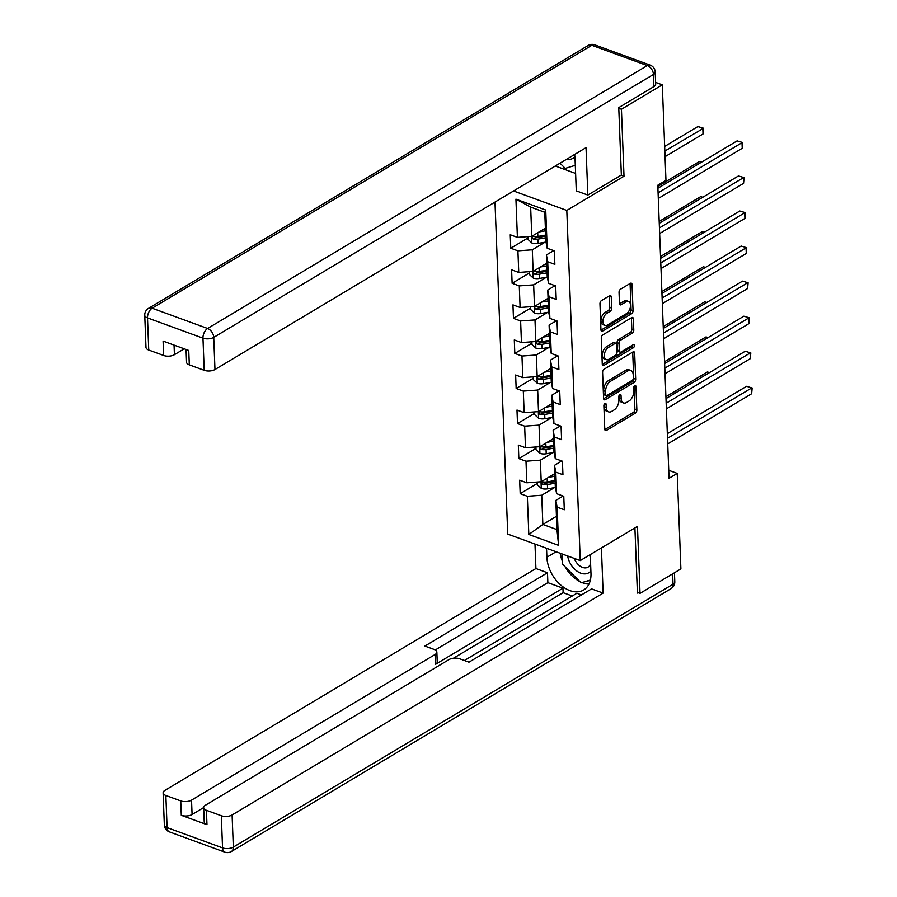 <?xml version="1.0" encoding="UTF-8"?>
<svg xmlns="http://www.w3.org/2000/svg" width="897" height="897" viewBox="0 0 897 897"><rect width="100%" height="100%" fill="white"/><g stroke="black" fill="none" stroke-linecap="round" stroke-linejoin="round"><path stroke-width="1.35" d="M604.937 403.515A1.749 1.009 110.1 0 0 603.872 405.736L604.769 429.17A2.512 1.446 110.1 0 0 605.52 430.571A2.512 1.446 110.1 0 0 606.462 430.414L635.334 413.147A2.512 1.446 110.1 0 0 636.859 409.985L635.962 386.551A1.749 1.009 110.1 0 0 635.435 385.564A1.749 1.009 110.1 0 0 634.773 385.676A1.749 1.009 110.1 0 0 633.708 387.885L633.831 390.924A8.017 4.62 110.1 0 1 628.965 401.049L626.554 402.495A8.017 4.62 110.1 0 1 623.538 402.966A8.017 4.62 110.1 0 1 621.15 398.503L621.038 395.465A1.749 1.009 110.1 0 0 620.522 394.489A1.749 1.009 110.1 0 0 619.861 394.59A1.749 1.009 110.1 0 0 618.795 396.81L618.908 399.849A8.017 4.62 110.1 0 1 614.041 409.974L611.642 411.409A8.017 4.62 110.1 0 1 608.615 411.891A8.017 4.62 110.1 0 1 606.237 407.429L606.114 404.39A1.749 1.009 110.1 0 0 605.598 403.415A1.749 1.009 110.1 0 0 604.937 403.515M611.261 296.997A2.512 1.446 110.1 0 0 610.521 295.595A2.512 1.446 110.1 0 0 609.579 295.752L601.472 300.596A2.512 1.446 110.1 0 0 599.958 303.758L600.956 329.793A2.512 1.446 110.1 0 0 601.696 331.184A2.512 1.446 110.1 0 0 602.638 331.038L631.522 313.771A2.512 1.446 110.1 0 0 633.047 310.597L632.037 284.573A2.512 1.446 110.1 0 0 631.297 283.172A2.512 1.446 110.1 0 0 630.356 283.329L620.567 289.182A2.512 1.446 110.1 0 0 619.042 292.344L619.468 303.478A2.512 1.446 110.1 0 0 620.219 304.879A2.512 1.446 110.1 0 0 621.161 304.733L626.016 301.829A6.705 3.868 110.1 0 1 628.539 301.437A6.705 3.868 110.1 0 1 630.4 307.077A6.705 3.868 110.1 0 1 626.465 313.625L607.46 324.994A6.705 3.868 110.1 0 1 604.926 325.398A6.705 3.868 110.1 0 1 603.076 319.747A6.705 3.868 110.1 0 1 607 313.199L610.173 311.304A2.512 1.446 110.1 0 0 611.687 308.131L611.261 296.997L609.31 296.279A2.512 1.446 110.1 0 0 609.265 295.932M621.128 175.173L624.009 176.227L621.43 109.255L662.3 84.823L655.617 82.378M624.009 176.227L566.803 210.436L580.247 560.591L507.747 534.096L494.987 202.083M637.386 592.39L640.032 593.354L637.464 526.382L580.247 560.591M640.032 593.354L680.89 568.922L677.224 473.403L668.747 470.308M662.3 84.823L665.966 180.342L657.793 185.219L669.05 478.292L677.224 473.403M604.107 369.205A2.512 1.446 110.1 0 0 602.593 372.367L603.591 398.403A2.512 1.446 110.1 0 0 604.331 399.793A2.512 1.446 110.1 0 0 605.273 399.647L634.157 382.38A2.512 1.446 110.1 0 0 635.681 379.207L634.672 353.183A2.512 1.446 110.1 0 0 633.932 351.781A2.512 1.446 110.1 0 0 632.99 351.938L604.107 369.205M602.268 364.092L601.27 338.057A2.512 1.446 110.1 0 1 602.795 334.895L631.667 317.628A2.512 1.446 110.1 0 1 632.62 317.482A2.512 1.446 110.1 0 1 633.36 318.872L633.787 330.018A2.512 1.446 110.1 0 1 632.273 333.179L620.556 340.187A2.512 1.446 110.1 0 0 619.031 343.349L619.322 350.738A2.512 1.446 110.1 0 0 620.062 352.14A2.512 1.446 110.1 0 0 621.004 351.983L633.204 344.695A1.749 1.009 110.1 0 1 633.865 344.594A1.749 1.009 110.1 0 1 634.347 346.074A1.749 1.009 110.1 0 1 633.316 347.789L603.961 365.337A2.512 1.446 110.1 0 1 603.019 365.494A2.512 1.446 110.1 0 1 602.268 364.092M513.566 190.983L566.803 210.436M527.873 238.008L510.774 248.234L517.917 250.846L518.746 272.43L511.604 269.818L512.12 283.295L519.273 285.908L520.103 307.492L512.949 304.879L513.465 318.357L520.619 320.969L521.449 342.553L514.295 339.929L514.811 353.418L521.964 356.031L522.794 377.615L515.64 374.991L516.156 388.479L523.31 391.092L524.14 412.665L516.986 410.052L517.502 423.541L524.655 426.153L525.485 447.726L518.331 445.114L518.847 458.602L526.001 461.215L526.831 482.788L519.677 480.175L520.193 493.664L527.346 496.276L528.815 534.477L558.607 545.365L556.959 529.6L555.837 500.391L563.103 496.041M510.774 248.234L510.247 234.756L517.401 237.369L515.932 199.156L545.724 210.044L547.192 248.256L554.346 250.868L554.862 264.357L547.708 261.733L548.538 283.317L555.692 285.93L556.207 299.407L549.054 296.795L549.883 318.379L557.037 320.991L557.553 334.469L550.399 331.856L551.229 353.44L558.383 356.053L558.898 369.53L551.745 366.918L552.574 388.491L559.728 391.114L560.244 404.592L553.101 401.979L553.92 423.552L561.073 426.176L561.6 439.653L554.447 437.041L555.277 458.614L562.43 461.226L562.946 474.715L555.792 472.102L556.622 493.675L563.776 496.288L564.291 509.776L557.138 507.164L558.607 545.365M546.722 263.247L533.132 271.387L532.302 249.803L545.006 242.212M553.673 250.622L546.408 254.961L547.237 276.534L548.538 283.317M532.302 249.803L517.917 250.846M533.132 271.387L518.746 272.43M547.708 261.733L546.408 254.961M548.078 298.309L534.477 306.449L533.648 284.865L546.351 277.274M555.019 285.683L547.753 290.023L548.583 311.595L549.883 318.379M533.648 284.865L519.273 285.908M534.477 306.449L520.103 307.492M549.054 296.795L547.753 290.023M549.424 333.37L535.823 341.499L534.993 319.926L547.697 312.335M556.364 320.745L549.099 325.084L549.928 346.657L551.229 353.44M534.993 319.926L520.619 320.969M535.823 341.499L521.449 342.553M550.399 331.856L549.099 325.084M550.769 368.432L537.168 376.561L536.339 354.988L549.042 347.397M557.71 355.806L550.444 360.146L551.274 381.718L552.574 388.491M536.339 354.988L521.964 356.031M537.168 376.561L522.794 377.615M551.745 366.918L550.444 360.146M552.115 403.493L538.514 411.622L537.684 390.049L550.388 382.458M559.055 390.868L551.801 395.207L552.619 416.78L553.92 423.552M537.684 390.049L523.31 391.092M538.514 411.622L524.14 412.665M553.101 401.979L551.801 395.207M553.46 438.555L539.859 446.684L539.03 425.111L551.733 417.509M560.401 425.929L553.146 430.268L553.976 451.841L555.277 458.614M539.03 425.111L524.655 426.153M539.859 446.684L525.485 447.726M554.447 437.041L553.146 430.268M554.806 473.616L541.205 481.745L540.375 460.172L553.079 452.57M561.746 460.98L554.492 465.33L555.321 486.903L556.622 493.675M540.375 460.172L526.001 461.215M541.205 481.745L526.831 482.788M555.792 472.102L554.492 465.33M556.454 516.313L542.853 524.453L541.732 495.234L554.436 487.632M541.732 495.234L527.346 496.276M556.959 529.6L542.853 524.453L528.815 534.477M557.138 507.164L555.837 500.391M621.43 109.255L618.784 108.29M547.192 248.256L545.892 241.484L544.771 212.264L530.654 207.106L531.786 236.326L545.376 228.186M545.724 210.044L544.771 212.264M530.654 207.106L515.932 199.156M531.786 236.326L517.401 237.369M537.303 483.427L520.193 493.664M535.957 448.377L518.847 458.602M534.612 413.315L517.502 423.541M533.267 378.254L516.156 388.479M531.921 343.192L514.811 353.418M530.576 308.131L513.465 318.357M529.23 273.069L512.12 283.295M604.186 404.39L604.275 406.711A8.017 4.62 110.1 0 0 606.652 411.174L608.615 411.891M623.538 402.966L621.576 402.248A8.017 4.62 110.1 0 1 619.199 397.786L619.109 395.465M604.802 429.517L633.383 412.429A2.512 1.446 110.1 0 0 634.897 409.267L634.022 386.551M603.625 398.75L632.194 381.662A2.512 1.446 110.1 0 0 633.719 378.489L632.721 352.465A2.512 1.446 110.1 0 0 632.677 352.117M605.744 394.624A1.749 1.009 110.1 0 0 606.26 395.599A1.749 1.009 110.1 0 0 606.921 395.499L632.273 380.339A1.749 1.009 110.1 0 0 633.338 378.13L633.215 374.924A8.017 4.62 110.1 0 0 630.838 370.461A8.017 4.62 110.1 0 0 627.81 370.943L610.487 381.303A8.017 4.62 110.1 0 0 605.621 391.428L605.744 394.624L603.782 393.906A1.749 1.009 110.1 0 0 604.298 394.893L606.26 395.599M630.838 370.461L628.875 369.755A8.017 4.62 110.1 0 0 625.848 370.226L627.81 370.943M603.782 393.906L603.659 390.711A8.017 4.62 110.1 0 1 608.525 380.586L625.848 370.226M620.062 352.14L618.1 351.422A2.512 1.446 110.1 0 1 617.36 350.021L617.08 342.632A2.512 1.446 110.1 0 1 618.594 339.47L630.311 332.462A2.512 1.446 110.1 0 0 631.824 329.3L631.398 318.155A2.512 1.446 110.1 0 0 631.365 317.807M602.302 364.44L631.365 347.072A1.749 1.009 110.1 0 0 632.419 345.166M608.401 347.453A6.705 3.868 110.1 0 0 604.466 354.001A6.705 3.868 110.1 0 0 606.327 359.652A6.705 3.868 110.1 0 0 608.85 359.248L615.555 355.246A2.512 1.446 110.1 0 0 617.069 352.084L616.788 344.695A2.512 1.446 110.1 0 0 616.048 343.293A2.512 1.446 110.1 0 0 615.095 343.45L608.401 347.453L606.439 346.735A6.705 3.868 110.1 0 0 602.515 353.283A6.705 3.868 110.1 0 0 604.365 358.935L606.327 359.652M616.048 343.293L614.086 342.587A2.512 1.446 110.1 0 0 613.144 342.732L615.095 343.45M606.439 346.735L613.144 342.732M604.926 325.398L602.975 324.68A6.705 3.868 110.1 0 1 601.113 319.029A6.705 3.868 110.1 0 1 605.049 312.481L608.211 310.586A2.512 1.446 110.1 0 0 609.736 307.424L609.31 296.279M628.539 301.437L626.588 300.719A6.705 3.868 110.1 0 0 624.054 301.112L626.016 301.829M619.513 303.825L624.054 301.112M600.99 330.141L629.559 313.053A2.512 1.446 110.1 0 0 631.084 309.891L630.086 283.856A2.512 1.446 110.1 0 0 630.042 283.508M537.247 482.037L537.359 484.772L541.362 488.45A6.761 3.207 -2.2 0 0 547.562 488.831L555.422 487.463M548.583 477.339L554.907 476.24M552.451 475.029L554.851 474.603M709.314 372.704L707.341 371.986L665.922 396.754M555.075 480.512L547.293 481.857A6.761 3.207 177.8 0 1 542.763 481.891C541.026 482.407 541.059 483.304 542.876 484.593A6.761 3.207 -2.2 0 0 547.394 484.559L555.176 483.203M555.108 481.577L546.43 483.079A3.442 1.637 177.8 0 1 545.219 483.191L542.876 484.593M542.763 481.891L541.889 482.014M707.341 371.986L709.549 372.558M667.514 438.285L751.439 388.098L751.652 393.716L667.727 443.903M667.334 433.666L746.539 386.304L752.157 387.975L751.652 393.716M746.539 386.304L752.157 387.975M567.678 555.994A16.595 11.056 -120.9 0 0 577.713 571.636A16.595 11.056 -120.9 0 0 590.888 570.873M574.282 558.405A11.358 7.568 -120.9 0 0 587.972 567.162A11.358 7.568 -120.9 0 0 589.89 565.166A11.358 7.568 -120.9 0 0 590.596 563.394M590.394 580.011L581.144 582.826L562.352 564L561.971 553.909M590.372 557.519A11.358 7.568 -120.9 0 0 589.464 555.086M566.624 159.251A16.595 11.056 -120.9 0 0 574.876 156.549M575.302 165.328L565.222 168.401L560.031 163.198M590.26 554.604L590.977 573.362A28.726 19.129 -120.9 0 1 583.678 589.968A28.726 19.129 -120.9 0 1 560.39 584.721A28.726 19.129 -120.9 0 1 546.89 557.25L546.542 548.269M534.982 544.042L535.924 568.53L547.484 572.757L424.886 646.064L434.103 649.428A7.658 3.622 -2.2 0 1 436.85 652.063A7.658 3.622 -2.2 0 1 435.079 654.507L191.532 800.135L192.081 814.521A7.658 3.622 177.8 0 1 181.295 815.306L206.972 824.691A7.658 3.622 177.8 0 1 204.224 822.056L203.664 807.67A7.658 3.622 -2.2 0 0 206.422 810.305L221.312 815.754A7.658 3.622 -2.2 0 0 232.099 814.969L233.332 847.104L673.019 584.194L672.627 573.867M572.264 596L563.125 592.659L562.946 588.163L547.865 582.646L547.484 572.757M581.458 594.924L576.861 593.253L464.399 660.506M203.664 807.67A7.658 3.622 -2.2 0 1 205.447 805.226L448.993 659.598A7.658 3.622 -2.2 0 1 459.769 658.813L468.985 662.177L591.572 588.869L603.132 593.096L232.099 814.969M601.405 547.944L603.132 593.096M535.924 568.53L164.88 790.403A7.658 3.622 -2.2 0 0 163.108 792.847A7.658 3.622 -2.2 0 0 165.855 795.482L180.745 800.92A7.658 3.622 -2.2 0 0 191.532 800.135M638.103 592.659L637.408 593.063L634.908 527.907M562.946 588.163L435.46 664.397L435.079 654.507M563.125 592.659L453.49 658.219M203.664 807.592L192.081 814.521M547.865 582.646L435.269 649.977M436.85 652.063L437.231 661.952A7.658 3.622 177.8 0 1 435.46 664.397M560.165 553.258A28.726 19.129 -120.9 0 0 562.228 560.86M564.964 566.612A28.726 19.129 -120.9 0 0 579.911 581.592M582.018 582.568A28.726 19.129 -120.9 0 0 588.948 584.115M582.568 582.4L590.316 580.348M583.857 582.007L582.803 582.635M653.902 86.594L653.442 74.462A7.658 3.622 -2.2 0 0 655.214 72.018L655.685 84.161A7.658 3.622 177.8 0 1 653.902 86.594L618.762 107.606L621.352 175.038L587.849 195.075L576.278 190.848L575.055 158.937A28.726 19.129 -120.9 0 0 574.573 154.497M587.849 195.075L586.021 147.646L214.977 369.519A7.658 3.622 177.8 0 1 204.202 370.304L189.312 364.855A7.658 3.622 177.8 0 1 186.554 362.22L186.071 349.494M555.31 166.012L575.616 173.435M174.052 345.098L174.422 354.685A7.658 3.622 177.8 0 1 163.635 355.47L148.745 350.032A7.658 3.622 177.8 0 1 145.987 347.397L144.753 315.251A7.658 3.622 -2.2 0 0 147.512 317.897L148.745 350.032M189.312 364.855L188.751 350.469L163.086 341.084L163.635 355.47M174.422 354.685L184.233 348.821M535.901 446.975L536.014 449.711L540.016 453.389A6.761 3.207 -2.2 0 0 546.217 453.77L554.077 452.402M547.237 442.277L553.561 441.178M551.106 439.967L553.494 439.541M707.968 337.642L705.995 336.924L664.576 361.693M553.729 445.45L545.948 446.796A6.761 3.207 177.8 0 1 541.418 446.841C539.68 447.345 539.714 448.242 541.519 449.532A6.761 3.207 -2.2 0 0 546.049 449.498L553.83 448.141M553.763 446.515L545.084 448.018A3.442 1.637 177.8 0 1 543.874 448.13L541.519 449.532M541.418 446.841L540.543 446.953M705.995 336.924L708.204 337.496M534.556 411.914L534.668 414.649L538.671 418.327A6.761 3.207 -2.2 0 0 544.871 418.708L552.731 417.34M545.881 407.216L552.216 406.117M549.76 404.906L552.148 404.491M706.612 302.581L704.65 301.863L663.231 326.631M552.384 410.389L544.602 411.745A6.761 3.207 177.8 0 1 540.072 411.779C538.335 412.284 538.368 413.181 540.173 414.47A6.761 3.207 -2.2 0 0 544.703 414.436L552.485 413.091M552.417 411.454L543.739 412.956A3.442 1.637 177.8 0 1 542.528 413.069L540.173 414.47M540.072 411.779L539.187 411.891M704.65 301.863L706.858 302.435M666.168 403.224L750.094 353.037L750.307 358.654L666.381 408.841M665.989 398.604L745.194 351.254L750.811 352.913L750.307 358.654M745.194 351.254L750.811 352.913M664.823 368.162L748.748 317.975L748.961 323.593L665.036 373.78M664.643 363.543L743.848 316.192L749.466 317.852L748.961 323.593M743.848 316.192L749.466 317.852M533.21 376.852L533.311 379.588L537.325 383.266A6.761 3.207 -2.2 0 0 543.526 383.647L551.386 382.279M544.535 372.154L550.87 371.055M548.415 369.844L550.803 369.429M705.266 267.519L703.304 266.801L661.885 291.57M551.027 375.327L543.257 376.684A6.761 3.207 177.8 0 1 538.727 376.718C536.978 377.222 537.023 378.119 538.828 379.409A6.761 3.207 -2.2 0 0 543.358 379.375L551.139 378.029M551.072 376.392L542.393 377.906A3.442 1.637 177.8 0 1 541.183 378.007L538.828 379.409M538.727 376.718L537.841 376.841M703.304 266.801L705.513 267.373M531.865 341.791L531.966 344.526L535.98 348.204A6.761 3.207 -2.2 0 0 542.169 348.585L550.04 347.217M543.19 337.093L549.525 335.994M547.069 334.783L549.457 334.368M703.921 232.458L701.959 231.74L660.528 256.508M549.682 340.266L541.911 341.622A6.761 3.207 177.8 0 1 537.381 341.656C535.632 342.161 535.666 343.058 537.482 344.347A6.761 3.207 -2.2 0 0 542.012 344.313L549.794 342.968M549.726 341.331L541.048 342.845A3.442 1.637 177.8 0 1 539.837 342.946L537.482 344.347M537.381 341.656L536.496 341.779M701.959 231.74L704.167 232.312M530.519 306.729L530.62 309.465L534.634 313.143A6.761 3.207 -2.2 0 0 540.824 313.524L548.695 312.156M541.844 302.031L548.179 300.932M545.724 299.721L548.112 299.306M702.575 197.396L700.613 196.678L659.183 221.447M548.336 305.204L540.555 306.561A6.761 3.207 177.8 0 1 536.036 306.595C534.287 307.099 534.32 307.996 536.137 309.286A6.761 3.207 -2.2 0 0 540.667 309.252L548.437 307.906M548.381 306.269L539.702 307.783A3.442 1.637 177.8 0 1 538.492 307.884L536.137 309.286M536.036 306.595L535.15 306.718M700.613 196.678L702.822 197.262M663.477 333.101L747.392 282.914L747.616 288.531L663.69 338.718M663.298 328.481L742.503 281.131L748.12 282.79L747.616 288.531M742.503 281.131L748.12 282.79M662.132 298.039L746.046 247.852L746.27 253.481L662.345 303.657M661.952 293.42L741.146 246.07L746.775 247.74L746.27 253.481M741.146 246.07L746.775 247.74M660.786 262.978L744.701 212.802L744.914 218.42L660.999 268.595M660.607 258.358L739.801 211.008L745.418 212.679L744.914 218.42M739.801 211.008L745.418 212.679M529.174 271.668L529.275 274.404L533.278 278.081A6.761 3.207 -2.2 0 0 539.478 278.462L547.349 277.095M540.499 266.981L546.822 265.871M544.367 264.66L546.766 264.245M701.23 162.335L699.268 161.617L657.837 186.397M546.991 270.143L539.209 271.499A6.761 3.207 177.8 0 1 534.69 271.533C532.941 272.038 532.975 272.935 534.791 274.224A6.761 3.207 -2.2 0 0 539.321 274.19L547.092 272.845M547.035 271.208L538.357 272.722A3.442 1.637 177.8 0 1 537.146 272.823L534.791 274.224M534.69 271.533L533.805 271.656M699.268 161.617L701.465 162.2M659.43 227.916L743.355 177.741L743.568 183.358L659.654 233.534M659.261 223.308L738.455 175.947L744.073 177.617L743.568 183.358M738.455 175.947L744.073 177.617M527.828 236.606L527.929 239.342L531.932 243.02A6.761 3.207 -2.2 0 0 538.133 243.401L545.993 242.033M539.153 231.919L545.477 230.821M543.021 229.598L545.421 229.184M665.058 156.672L703.035 133.967L702.811 128.349L697.922 126.555L664.666 146.446M545.645 235.081L537.864 236.438A6.761 3.207 177.8 0 1 533.334 236.472C531.596 236.976 531.629 237.873 533.446 239.174A6.761 3.207 -2.2 0 0 537.965 239.129L545.746 237.783M545.69 236.146L537 237.66A3.442 1.637 177.8 0 1 535.789 237.761L533.446 239.174M533.334 236.472L532.459 236.595M697.922 126.555L703.54 128.226L664.845 151.055M703.54 128.226L703.035 133.967M658.084 192.855L742.01 142.679L742.223 148.297L658.308 198.472M657.916 188.247L737.11 140.885L742.727 142.556L742.223 148.297M737.11 140.885L742.727 142.556M604.275 406.711L606.237 407.429M619.491 394.904L621.038 395.465M619.199 397.786L621.15 398.503M634.414 385.979L635.962 386.551M634.897 409.267L636.859 409.985M633.383 412.429L635.334 413.147M604.892 429.842L606.462 430.414M604.567 403.829L606.114 404.39M632.721 352.465L634.672 353.183M633.719 378.489L635.681 379.207M632.194 381.662L634.157 382.38M603.703 399.075L605.273 399.647M608.525 380.586L610.487 381.303M603.659 390.711L605.621 391.428M631.398 318.155L633.36 318.872M631.824 329.3L633.787 330.018M630.311 332.462L632.273 333.179M618.594 339.47L620.556 340.187M617.08 342.632L619.031 343.349M617.36 350.021L619.322 350.738M631.365 347.072L633.316 347.789M602.392 364.765L603.961 365.337M609.736 307.424L611.687 308.131M608.211 310.586L610.173 311.304M605.049 312.481L607 313.199M619.592 304.15L621.161 304.733M630.086 283.856L632.037 284.573M631.084 309.891L633.047 310.597M629.559 313.053L631.522 313.771M601.068 330.466L602.638 331.038M541.014 481.756L541.261 488.36M547.394 484.559L547.562 488.831M547.159 478.191L547.293 481.857M206.422 810.305L206.972 824.691M181.295 815.306L180.745 800.92M165.855 795.482L167.089 827.617L222.546 847.889L221.312 815.754M556.073 551.756L546.89 557.25M167.089 827.617A7.658 3.622 177.8 0 1 164.342 824.982A7.658 7.658 0 0 0 169.365 831.878A7.658 4.418 -69.9 0 1 167.089 827.617M222.546 847.889A7.658 4.418 110.1 0 0 224.822 852.15A7.658 7.658 0 0 0 231.381 851.533A7.658 5.102 59.1 0 0 233.332 847.104A7.658 3.622 177.8 0 1 222.546 847.889M674.454 572.779L674.791 581.749A7.658 3.622 177.8 0 1 673.019 584.194A7.658 5.102 59.1 0 1 671.068 588.611L231.381 851.533M655.214 72.018A7.658 7.658 0 0 0 650.19 65.122A7.658 4.418 -69.9 0 0 647.298 65.571A7.658 5.102 59.1 0 1 653.442 74.462L213.744 337.373A7.658 5.102 59.1 0 0 207.611 328.481L647.298 65.571L591.841 45.299L152.154 308.22L207.611 328.481A7.658 4.418 110.1 0 0 202.969 338.158L147.512 317.897A7.658 4.418 -69.9 0 1 152.154 308.22A7.658 5.102 59.1 0 0 148.476 308.389A7.658 7.658 0 0 0 144.753 315.251M204.202 370.304L202.969 338.158A7.658 3.622 -2.2 0 0 213.744 337.373L214.977 369.519M588.174 45.467A7.658 5.102 59.1 0 1 591.841 45.299A7.658 4.418 110.1 0 1 594.733 44.85A7.658 7.658 0 0 0 588.174 45.467L148.476 308.389M539.658 446.695L539.916 453.299M546.049 449.498L546.217 453.77M545.802 443.129L545.948 446.796M538.312 411.645L538.57 418.237M544.703 414.436L544.871 418.708M544.457 408.068L544.602 411.745M536.967 376.583L537.225 383.176M543.358 379.375L543.526 383.647M543.111 373.006L543.257 376.684M535.621 341.522L535.879 348.114M542.012 344.313L542.169 348.585M541.766 337.945L541.911 341.622M534.276 306.46L534.534 313.053M540.667 309.252L540.824 313.524M540.42 302.883L540.555 306.561M532.93 271.399L533.177 277.992M539.321 274.19L539.478 278.462M539.075 267.833L539.209 271.499M531.585 236.337L531.831 242.93M537.965 239.129L538.133 243.401M537.729 232.772L537.864 236.438M163.108 792.847L164.342 824.982M169.365 831.878L224.822 852.15M671.068 588.611A7.658 7.658 0 0 0 674.791 581.749M650.19 65.122L594.733 44.85"/></g></svg>
